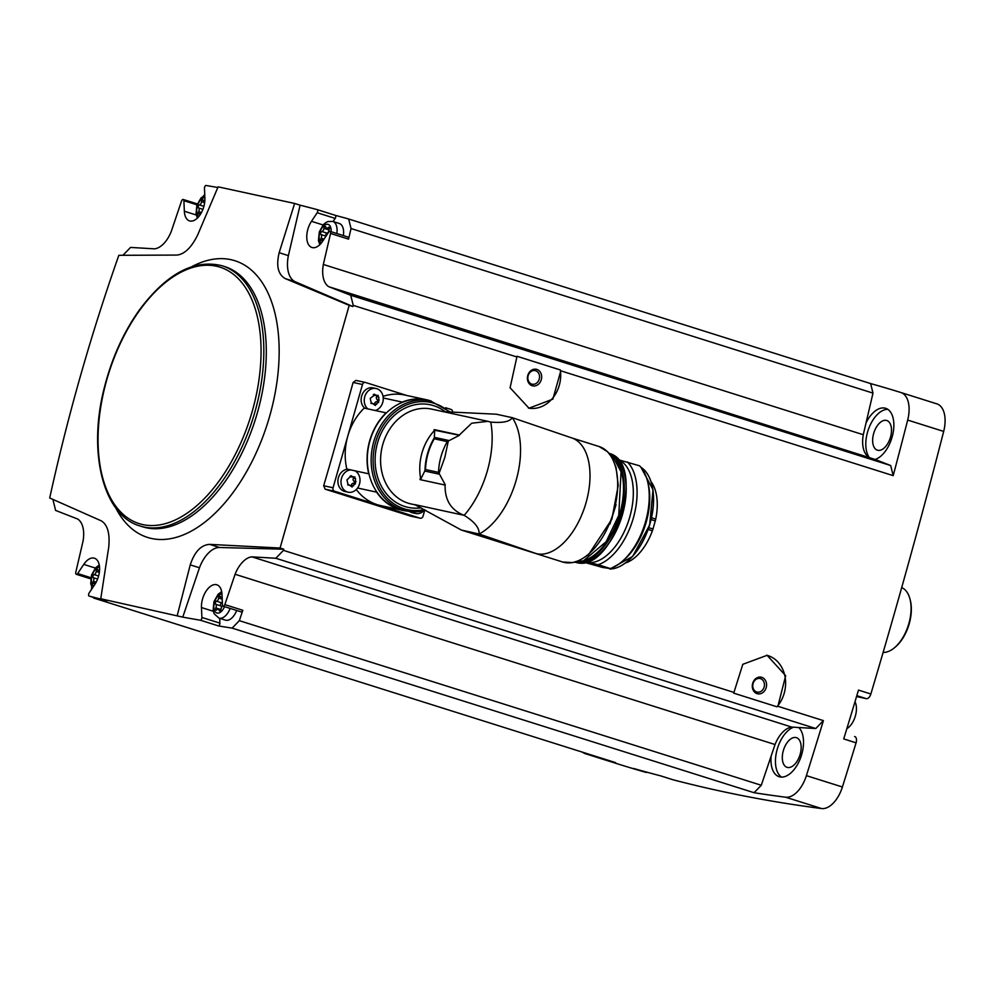 <?xml version="1.0" encoding="UTF-8"?>
<svg xmlns="http://www.w3.org/2000/svg" width="994" height="994" viewBox="0 0 994 994"><rect width="100%" height="100%" fill="white"/><g stroke="black" fill="none" stroke-linecap="round" stroke-linejoin="round"><path stroke-width="1.49" d="M386.256 413.032A11.593 9.654 102.3 0 1 386.07 412.858L364.189 408.099A56.583 47.116 102.3 0 0 347.776 436.142L333.065 487.781A2.833 2.361 102.3 0 0 334.543 491.21L420.04 518.172A2.833 2.361 102.3 0 0 420.213 518.222L410.634 516.135L325.137 489.172L323.684 485.743A3875.668 2139.125 107.5 0 0 353.106 382.454L355.939 380.391L365.345 382.429A2.833 2.361 102.3 0 0 362.487 384.492L347.776 436.142A56.583 47.116 102.3 0 0 346.831 469.044L368.712 473.803A11.593 9.654 102.3 0 1 368.96 473.765A56.298 46.88 102.3 0 1 386.256 413.032A56.298 46.88 -77.7 0 1 402.272 402.396A11.593 9.654 102.3 0 0 402.259 402.11L383.249 397.973M280.072 548.029L283.799 549.21L219.537 547.495L209.647 544.377L280.072 548.029L349.205 305.357L352.932 306.537A3875.668 2139.125 107.5 0 0 353.23 305.369L516.88 356.97L510.084 387.772L528.982 408.211L552.875 399.128L560.815 370.824L893.196 475.641A3875.668 2139.125 107.5 0 0 907.684 420.077L943.679 431.421A3875.668 2139.125 107.5 0 1 870.856 693.998A5.653 3.119 107.5 0 1 866.283 698.645L857.636 696.769A19.805 10.934 107.5 0 0 856.53 696.632M283.799 549.21A3875.668 2139.125 107.5 0 1 283.452 550.365L733.945 692.42L742.816 664.303L767.107 655.319L785.67 675.709L777.88 706.274L823.405 720.625A3875.668 2139.125 107.5 0 1 806.395 775.643A26.875 14.835 107.5 0 1 785.583 797.2A3875.668 2139.125 107.5 0 1 754.086 792.715L232.124 628.121A3875.668 2139.125 107.5 0 1 218.506 625.922L200.515 620.244A3875.668 2139.125 107.5 0 1 182.772 617.125L199.471 567.773A28.292 15.618 107.5 0 1 219.537 547.495M854.79 736.579L854.629 736.529A5.653 3.119 107.5 0 1 854.79 736.579A5.653 3.119 107.5 0 1 856.082 742.829A3875.668 2139.125 107.5 0 1 842.403 786.987A26.875 14.835 107.5 0 1 821.578 808.544A3875.668 2139.125 107.5 0 1 673.05 779.781A5.653 3.119 107.5 0 1 672.963 779.756A5.653 3.119 107.5 0 1 672.876 779.718M870.856 693.998L858.481 690.097A3875.668 2139.125 107.5 0 1 843.72 738.927L856.082 742.829M516.88 356.97L516.992 356.274L560.305 369.942A31.125 25.919 -77.7 0 1 528.46 408.099M560.815 370.824L560.305 369.942M353.23 305.369L350.733 295.268L890.686 465.527L893.196 475.641M766.56 655.208A31.125 25.919 -77.7 0 1 784.925 676.193A31.125 25.919 -77.7 0 1 776.973 706.796L733.659 693.129L733.945 692.42M232.124 628.121L239.33 620.666L242.834 610.291L224.83 604.613L235.081 574.271A25.459 14.053 107.5 0 1 251.904 556.851L275.81 558.268L283.452 550.365M275.81 558.268L815.776 728.527L791.87 727.111A25.459 14.053 107.5 0 0 775.034 744.531L761.28 785.26L754.086 792.715M823.405 720.625L815.776 728.527M776.973 706.796L777.88 706.274M224.83 604.613A2.125 1.168 107.5 0 1 223.103 606.203A2.125 1.168 107.5 0 1 222.457 604.998L221.997 594.437A16.973 9.368 107.5 0 0 216.841 584.795A16.973 9.368 107.5 0 0 206.292 590.834A16.973 9.368 107.5 0 0 201.459 607.545L201.894 617.448A2.125 1.168 107.5 0 1 200.515 620.244M239.33 620.666L761.28 785.26M235.081 574.271L775.034 744.531M300.113 205.186L288.384 255.632L279.152 252.712L294.634 203.459L300.113 205.186A3875.668 2139.125 107.5 0 1 317.459 209.697A2.125 1.168 107.5 0 1 317.173 212.741L311.482 221.314A16.973 9.368 107.5 0 0 311.942 247.494A16.973 9.368 107.5 0 0 322.603 241.293L328.666 232.136A2.125 1.168 107.5 0 1 330.008 231.366A2.125 1.168 107.5 0 1 330.555 233.466L323.336 264.466L863.289 434.726L872.993 393.115L870.632 383.585A3875.668 2139.125 107.5 0 1 900.862 392.506A26.875 14.835 107.5 0 1 900.899 392.518A26.875 14.835 107.5 0 1 907.684 420.077M352.932 306.537L295.243 281.749A28.292 15.618 107.5 0 1 288.384 255.632M350.733 295.268L328.852 286.732A25.459 14.053 107.5 0 1 323.336 264.466M900.937 392.531L936.857 403.862A26.875 14.835 107.5 0 1 936.895 403.875A26.875 14.835 107.5 0 1 943.679 431.421M647.144 772.263A5.653 3.119 107.5 0 1 645.876 772.35A3875.668 2139.125 107.5 0 1 621.412 765.057A26.875 14.835 107.5 0 1 621.374 765.045A26.875 14.835 107.5 0 1 621.325 765.032M122.958 255.272L130.537 247.419L154.443 248.835A25.459 14.053 107.5 0 0 171.266 231.428L181.517 201.086A2.125 1.168 107.5 0 1 183.244 199.483A2.125 1.168 107.5 0 1 183.89 200.689L184.35 211.25A16.973 9.368 107.5 0 0 189.519 220.892A16.973 9.368 107.5 0 0 200.067 214.866A16.973 9.368 107.5 0 0 204.888 198.154L204.466 188.251A2.125 1.168 107.5 0 1 205.845 185.456A3875.668 2139.125 107.5 0 1 217.81 187.518M294.634 203.459L218.108 186.835L197.644 235.006C191.457 247.543 184.549 254.228 176.92 255.073L118.833 255.309C90.864 334.742 67.828 415.629 49.7 497.982L101.214 520.819C107.538 524.621 110.048 533.393 108.731 547.147L100.754 598.773L182.772 617.125M872.993 393.115L351.031 228.533L348.67 219.003A3875.668 2139.125 107.5 0 0 335.45 215.375L317.459 209.697M348.67 219.003L870.632 383.585M95.362 568.059L83.757 564.406L77.681 573.55A2.125 1.168 107.5 0 1 76.352 574.321A2.125 1.168 107.5 0 1 75.792 572.233L83.024 541.233A25.459 14.053 107.5 0 0 77.495 518.955L55.614 510.431L53.117 500.317A3875.668 2139.125 107.5 0 1 53.303 499.597M93.535 597.456L93.684 598.04A3875.668 2139.125 107.5 0 0 106.892 601.668L88.888 595.99A2.125 1.168 107.5 0 1 89.174 592.958L94.865 584.385A16.973 9.368 107.5 0 0 94.418 558.206A16.973 9.368 107.5 0 0 83.757 564.406M93.684 598.04L615.634 762.634A3875.668 2139.125 107.5 0 1 585.416 753.713A26.875 14.835 107.5 0 1 585.367 753.701A26.875 14.835 107.5 0 1 582.608 752.222M673.05 779.781L660.675 775.867A3875.668 2139.125 107.5 0 1 633.501 768.449L645.876 772.35M100.754 598.773L106.234 600.5A3875.668 2139.125 107.5 0 1 88.888 595.99M328.852 286.732L875.105 459.452A26.875 14.835 -72.5 0 0 892.96 433.632A26.875 14.835 -72.5 0 0 885.654 408.298A26.875 14.835 -72.5 0 0 866.047 422.885M875.105 459.452L890.686 465.527M771.133 756.123A26.875 14.835 -72.5 0 0 779.147 776.712A26.875 14.835 -72.5 0 0 779.88 776.91A26.875 14.835 -72.5 0 0 800.431 758.273A26.875 14.835 -72.5 0 0 798.754 727.521M877.814 450.294A15.556 8.586 -72.5 0 0 890.375 437.559A15.556 8.586 -72.5 0 0 886.76 420.512A15.556 8.586 -72.5 0 0 873.888 432.763A15.556 8.586 -72.5 0 0 877.391 450.183A15.556 8.586 -72.5 0 0 877.814 450.294M787.472 767.455A15.556 8.586 -72.5 0 0 800.033 754.707A15.556 8.586 -72.5 0 0 796.405 737.66A15.556 8.586 -72.5 0 0 783.545 749.923A15.556 8.586 -72.5 0 0 787.049 767.343A15.556 8.586 -72.5 0 0 787.472 767.455M887.804 409.329A26.875 14.835 -72.5 0 0 869.042 427.731A26.875 14.835 -72.5 0 0 869.029 457.078M793.51 727.21A26.875 14.835 -72.5 0 0 776.687 751.265A26.875 14.835 -72.5 0 0 781.508 777.097M868.806 456.991A25.459 14.053 107.5 0 1 863.289 434.726M91.672 586.994L91.535 589.405M204.739 194.6L203.422 195.955M351.031 228.533L348.559 239.132L330.555 233.466M251.904 556.851L791.87 727.111M177.28 615.398L190.239 564.865C194.588 551.745 201.049 544.923 209.647 544.377M349.205 305.357L285.34 278.631C278.072 274.53 276.009 265.895 279.152 252.712M883.119 652.437A33.945 18.737 -72.5 0 0 894.675 647.579A33.945 18.737 -72.5 0 0 909.982 599.034A33.945 18.737 -72.5 0 0 901.707 587.578M894.675 647.579L895.619 646.771A32.529 17.954 -72.5 0 0 910.293 600.252L909.982 599.034M846.851 728.664A16.227 8.958 -72.5 0 0 854.989 701.764M199.471 567.773L190.239 564.865M333.102 221.538L335.177 218.407L317.173 212.741M330.008 231.366L347.999 237.044A2.125 1.168 107.5 0 1 348.559 239.132M335.45 215.375A2.125 1.168 107.5 0 1 335.177 218.407M338.917 223.389A14.14 7.803 107.5 0 1 339.289 223.488A14.14 7.803 107.5 0 1 343.365 235.578M242.834 610.291A2.125 1.168 107.5 0 1 241.107 611.882L223.103 606.203M218.506 625.922A2.125 1.168 107.5 0 0 219.885 623.126L219.686 618.33M236.659 610.49A14.14 7.803 107.5 0 1 225.862 620.256A14.14 7.803 107.5 0 1 225.476 620.157L218.953 618.094A14.14 7.803 -72.5 0 0 219.339 618.193A14.14 7.803 -72.5 0 0 230.136 608.427M328.728 232.062A2.845 1.566 107.5 0 1 329.151 229.452A1.628 0.895 107.5 0 0 328.927 227.266A1.628 0.895 107.5 0 0 328.107 227.614A2.845 1.566 107.5 0 1 326.666 228.21A2.845 1.566 107.5 0 1 325.87 227.129A1.628 0.895 107.5 0 0 325.411 226.508A1.628 0.895 107.5 0 0 323.957 228.322A2.845 1.566 107.5 0 1 321.857 231.527A1.628 0.895 107.5 0 0 320.739 232.894A1.628 0.895 107.5 0 0 320.987 234.572A2.845 1.566 107.5 0 1 321.124 238.249A1.628 0.895 107.5 0 0 321.348 240.436A1.628 0.895 107.5 0 0 322.168 240.101A2.845 1.566 107.5 0 1 323.609 239.504A2.845 1.566 107.5 0 1 323.746 239.554L323.609 239.504M222.345 602.526A2.845 1.566 107.5 0 1 221.699 602.836A1.628 0.895 107.5 0 0 220.581 604.215A1.628 0.895 107.5 0 0 220.83 605.88L215.673 604.253A2.845 1.566 107.5 0 1 215.81 607.943A1.628 0.895 107.5 0 0 216.046 610.13A1.628 0.895 107.5 0 0 216.866 609.782A2.845 1.566 107.5 0 1 218.307 609.198A2.845 1.566 107.5 0 1 219.102 610.266A1.628 0.895 107.5 0 0 219.562 610.888A1.628 0.895 107.5 0 0 221.016 609.073A2.845 1.566 107.5 0 1 222.78 605.992M215.673 604.253A1.628 0.895 107.5 0 1 215.437 602.588A1.628 0.895 107.5 0 1 216.543 601.208A2.845 1.566 107.5 0 0 218.643 598.015A1.628 0.895 107.5 0 1 220.096 596.201A1.628 0.895 107.5 0 1 220.556 596.81A2.845 1.566 107.5 0 0 221.351 597.891A2.845 1.566 107.5 0 0 222.147 597.804M97.611 579.03L93.25 577.663A2.845 1.566 107.5 0 1 93.399 581.341A1.628 0.895 107.5 0 0 93.622 583.528A1.628 0.895 107.5 0 0 94.442 583.192A2.845 1.566 107.5 0 1 95.884 582.596A2.845 1.566 107.5 0 1 95.933 582.608L95.884 582.596M93.25 577.663A1.628 0.895 107.5 0 1 93.014 575.986A1.628 0.895 107.5 0 1 94.119 574.619A2.845 1.566 107.5 0 0 96.219 571.413A1.628 0.895 107.5 0 1 97.685 569.599A1.628 0.895 107.5 0 1 98.133 570.221A2.845 1.566 107.5 0 0 98.94 571.302A2.845 1.566 107.5 0 0 99.475 571.302M202.913 209.336L198.564 207.97A2.845 1.566 107.5 0 1 198.701 211.66A1.628 0.895 107.5 0 0 198.924 213.834A1.628 0.895 107.5 0 0 199.757 213.499A2.845 1.566 107.5 0 1 201.198 212.902A2.845 1.566 107.5 0 1 201.248 212.927L201.198 212.902M198.564 207.97A1.628 0.895 107.5 0 1 198.315 206.305A1.628 0.895 107.5 0 1 199.434 204.926A2.845 1.566 107.5 0 0 201.533 201.72A1.628 0.895 107.5 0 1 202.987 199.906A1.628 0.895 107.5 0 1 203.447 200.527A2.845 1.566 107.5 0 0 204.242 201.608A2.845 1.566 107.5 0 0 204.776 201.608M328.679 231.465A2.845 1.566 107.5 0 1 327.001 233.155L321.857 231.527M326.044 236.1A1.628 0.895 107.5 0 1 325.92 234.422A1.628 0.895 107.5 0 1 327.001 233.155M220.83 605.88A2.845 1.566 107.5 0 1 221.438 607.558M354.92 470.808A11.319 9.418 -77.7 0 1 359.393 484.364A11.319 9.418 -77.7 0 1 348.111 492.192L345.017 491.521A11.319 9.418 -77.7 0 1 338.42 477.617A11.319 9.418 -77.7 0 1 347.689 469.23M356.274 489.545A56.583 47.116 102.3 0 0 377.285 504.691A56.583 47.116 102.3 0 0 380.764 505.611L402.645 510.369A56.583 47.116 102.3 0 0 407.391 511.102M420.213 518.222A2.833 2.361 102.3 0 0 423.059 516.159L424.624 510.68M452.556 412.572A2.833 2.361 102.3 0 0 451.015 409.441L445.61 407.739M406.546 395.413L365.519 382.479A2.833 2.361 102.3 0 0 365.345 382.429M364.736 408.223A11.319 9.418 -77.7 0 1 361.642 396.072A11.319 9.418 -77.7 0 1 373.048 387.859L376.154 388.53A11.319 9.418 -77.7 0 1 383.249 399.265A11.319 9.418 -77.7 0 1 375.26 410.51M431.284 401.091A56.583 47.116 102.3 0 0 426.674 399.787L404.794 395.04A56.583 47.116 102.3 0 0 383.05 396.357M423.705 510.891A11.319 9.418 -77.7 0 1 415.616 513.476L412.51 512.805A11.319 9.418 -77.7 0 1 409.503 511.45M367.83 408.894A11.319 9.418 -77.7 0 1 364.748 396.743A11.319 9.418 -77.7 0 1 376.154 388.53M375.409 405.502L371.172 402.582L370.19 398.346L375.123 394.767L374.39 394.171M373.558 394.432L377.521 395.525L374.154 395.339A2.063 1.715 102.3 0 1 373.309 394.817M376.85 395.836A1.18 0.982 102.3 0 1 376.664 396.668L378.789 397.128L377.521 395.525L378.155 395.351M378.789 397.128L378.639 402.21L374.837 404.943M348.111 492.192A11.319 9.418 -77.7 0 1 341.514 478.3A11.319 9.418 -77.7 0 1 350.795 469.913M352.174 487.048L347.95 484.128L346.956 479.903L350 476.921L351.901 476.312L351.155 475.716M350.323 475.977L354.286 477.07L350.919 476.884A2.063 1.715 102.3 0 1 350.087 476.374M353.615 477.381A1.18 0.982 102.3 0 1 353.442 478.213L355.554 478.673L354.286 477.07L354.92 476.909M355.554 478.673L355.405 483.755L351.603 486.488M415.616 513.476A11.319 9.418 -77.7 0 1 412.1 511.724M350.547 485.47L348.347 484.997A2.063 1.715 102.3 0 0 347.701 484.997M353.442 478.213A2.063 1.715 102.3 0 0 353.926 481.096L356.038 481.556M351.28 485.904A1.18 0.982 102.3 0 0 351.379 485.42A2.063 1.715 102.3 0 1 353.292 483.295A1.18 0.982 102.3 0 0 353.926 481.096M373.781 403.924L371.57 403.44A2.063 1.715 102.3 0 0 370.936 403.452M376.664 396.668A2.063 1.715 102.3 0 0 377.148 399.538L379.261 399.998M374.514 404.359A1.18 0.982 102.3 0 0 374.614 403.875A2.063 1.715 102.3 0 1 376.527 401.75A1.18 0.982 102.3 0 0 377.148 399.538M357.579 488.017L376.614 492.154A11.593 9.654 102.3 0 0 376.776 491.918A56.298 46.88 102.3 0 0 402.707 510.096L406.534 510.928A56.298 46.88 -77.7 0 1 372.787 474.598A56.298 46.88 -77.7 0 1 430.439 400.905L426.612 400.073A56.298 46.88 102.3 0 0 402.272 402.396M376.614 492.154A56.583 47.116 102.3 0 0 402.645 510.369M376.776 491.918A56.298 46.88 -77.7 0 1 368.96 473.765M571.513 437.832A60.535 33.411 107.5 0 1 571.898 437.969A60.535 33.411 107.5 0 1 585.516 504.517A60.535 33.411 107.5 0 1 536.735 553.745L479.096 534.014A67.331 37.163 -72.5 0 0 516.159 480.288A67.331 37.163 -72.5 0 0 512.245 417.666L571.898 437.969M445.088 485.047L420.114 479.63L445.088 485.047C444.803 500.231 451.164 510.332 464.186 515.339L414.697 504.592L461.39 530.063L479.096 534.014C479.605 528.05 474.635 521.825 464.186 515.339A73.556 40.592 -72.5 0 0 490.75 422.102C502.765 423.121 509.934 421.642 512.245 417.666L496.304 414.2L443.784 411.702M420.76 479.158L425.494 469.553A56.298 46.88 -77.7 0 1 434.254 438.801L434.689 430.228A48.52 40.406 -77.7 0 0 420.76 479.158L419.99 478.996A48.52 40.406 102.3 0 0 420.114 479.63M434.689 430.228L459.439 435.297L448.294 441.038L444.827 457.464L439.075 473.38L445.312 484.886M490.75 422.102L487.83 421.332L471.703 423.22L459.327 435.037L434.366 429.619A48.52 40.406 102.3 0 0 433.931 430.067M386.07 412.858A56.583 47.116 102.3 0 0 368.712 473.803M426.674 399.787A56.583 47.116 102.3 0 0 402.259 402.11M434.49 437.559L432.614 440.876A55.863 46.519 -77.7 0 1 434.477 437.584M448.294 441.038L447.275 441.622A56.298 46.88 -77.7 0 0 438.516 472.386L439.075 473.38M621.909 561.672A56.583 31.224 -72.5 0 0 647.417 480.773L648.013 483.084A53.887 29.745 -72.5 0 1 623.71 560.131L621.909 561.672A56.583 31.224 -72.5 0 1 610.328 568.556L602.513 567.437L584.385 562.343M647.417 480.773A56.583 31.224 -72.5 0 0 639.589 465.813L617.821 459.563M610.328 568.556L598.177 564.729A56.583 31.224 -72.5 0 0 633.402 517.824A56.583 31.224 -72.5 0 0 627.438 461.974M598.177 564.729L589.678 562.679A53.887 29.745 -72.5 0 0 629.811 516.843A53.887 29.745 -72.5 0 0 618.951 459.924M589.678 562.679L586.684 561.734M651.207 481.916A45.687 25.223 107.5 0 1 655.729 519.079A14.14 7.803 107.5 0 1 655.282 520.906L652.983 529.007A14.14 7.803 107.5 0 1 652.387 530.808A45.687 25.223 107.5 0 1 625.661 562.927M752.682 683.363A8.486 7.07 -77.7 0 1 764.821 679.498A8.486 7.07 -77.7 0 1 760.795 693.626A8.486 7.07 -77.7 0 1 752.682 683.363M753.079 683.574A6.958 5.79 -77.7 0 1 760.087 678.517A6.958 5.79 -77.7 0 1 764.262 686.543A6.958 5.79 -77.7 0 1 757.13 692.11A6.958 5.79 -77.7 0 1 753.079 683.574M527.777 375.446A8.486 7.07 -77.7 0 1 539.916 371.582A8.486 7.07 -77.7 0 1 535.89 385.709A8.486 7.07 -77.7 0 1 527.777 375.446M528.174 375.657A6.958 5.79 -77.7 0 1 535.182 370.6A6.958 5.79 -77.7 0 1 539.357 378.627A6.958 5.79 -77.7 0 1 532.225 384.193A6.958 5.79 -77.7 0 1 528.174 375.657M806.395 775.643L842.403 786.987M585.416 753.713L621.412 765.057M785.583 797.2L821.578 808.544M115.776 507.934A145.074 80.079 -72.5 0 0 151.498 538.475A145.074 80.079 -72.5 0 0 262.391 438.031A145.074 80.079 -72.5 0 0 253.52 272.033A145.074 80.079 -72.5 0 0 191.867 266.64M140.104 526L142.577 526.783A136.426 75.296 -72.5 0 0 146.255 527.764A136.426 75.296 -72.5 0 0 256.427 416.014A136.426 75.296 -72.5 0 0 224.632 266.566L222.159 265.783C194.116 258.875 166.52 273.623 139.346 310.041C123.442 332.468 111.788 358.275 104.382 387.486C87.522 452.22 103.127 515.613 140.104 526A136.426 75.296 -72.5 0 0 143.782 526.982A136.426 75.296 -72.5 0 0 253.955 415.243A136.426 75.296 -72.5 0 0 222.159 265.783M142.751 524.583A134.451 74.202 -72.5 0 0 260.937 344.483A134.451 74.202 -72.5 0 0 134.973 317.123A134.451 74.202 -72.5 0 0 142.751 524.583M856.579 696.446L857.636 696.769M856.816 695.663L866.283 698.645M295.243 281.749L285.34 278.631M323.087 224.967L311.482 221.314M213.325 611.285L201.459 607.545M219.885 623.126L201.894 617.448M196.216 214.99L184.35 211.25M197.023 204.826L183.89 200.689M90.876 577.713L77.681 573.55M336.829 233.515A14.14 7.803 -72.5 0 0 332.766 221.426L327.933 221.538L325.585 222.731L323.398 224.632L319.285 231.9L318.44 240.573L319.807 244.686M331.101 231.714A9.903 5.467 -72.5 0 0 322.864 226.744A9.903 5.467 -72.5 0 0 321.397 242.934M221.973 593.965A9.903 5.467 -72.5 0 0 214.344 602.873A9.903 5.467 -72.5 0 0 217.127 613.062A9.903 5.467 -72.5 0 0 224.507 606.651M99.549 567.363A9.903 5.467 -72.5 0 0 92.169 575.377A9.903 5.467 -72.5 0 0 93.747 586.075M204.863 197.669A9.903 5.467 -72.5 0 0 197.508 205.609A9.903 5.467 -72.5 0 0 198.974 216.332M329.412 228.024L328.107 227.614M328.964 229.9L323.957 228.322M326.007 236.15L320.987 234.572M324.007 239.169L321.124 238.249M204.652 202.714L201.533 201.72M203.907 206.342L199.434 204.926M201.459 212.53L198.701 211.66M99.338 572.395L96.219 571.413M98.592 576.023L94.119 574.619M96.157 582.211L93.399 581.341M220.283 610.651L219.102 610.266M222.209 599.133L218.643 598.015M221.699 602.836L216.543 601.208M220.917 609.558L215.81 607.943M420.04 518.172L410.634 516.135M334.543 491.21L325.137 489.172M365.171 382.404L356.113 380.441M362.487 384.492L353.106 382.454M333.065 487.781L323.684 485.743M353.292 483.295L355.405 483.755M351.379 485.42L353.504 485.88M376.527 401.75L378.639 402.21M374.614 403.875L376.726 404.334M425.767 510.332A56.298 46.88 -77.7 0 1 406.534 510.928L425.83 510.369M599.183 446.567L607.595 451.748L612.056 457.613L616.069 467.391L618.231 485.407L611.882 519.141L588.547 554.652L579.887 560.268L572.78 562.592L562.766 562.032A60.535 33.411 -72.5 0 0 564.406 562.467A60.535 33.411 -72.5 0 0 613.298 512.879A60.535 33.411 -72.5 0 0 599.183 446.567L571.712 437.894M536.735 553.745L463.167 530.548M415.243 504.853L411.094 503.958A48.52 40.406 -77.7 0 1 381.907 447.971A48.52 40.406 -77.7 0 1 431.694 409.13L487.433 421.245M434.602 437.397L448.965 440.516M424.997 471.094L439.36 474.213M421.145 507.822A52.483 43.699 -77.7 0 1 377.037 444.691A52.483 43.699 -77.7 0 1 445.449 411.914M424.45 509.611A54.881 45.712 -77.7 0 1 375.173 443.92A54.881 45.712 -77.7 0 1 449.512 412.324M425.01 470.895A55.863 46.519 -77.7 0 1 432.614 440.876M425.494 469.553L438.516 472.386M434.254 438.801L447.275 441.622M585.143 560.181A56.434 31.149 -72.5 0 0 619.001 516.296A56.434 31.149 -72.5 0 0 616.454 460.918M577.017 562.219A57.006 31.46 -72.5 0 0 619.759 516.532A57.006 31.46 -72.5 0 0 610.95 454.581M575.439 562.293A57.006 31.46 -72.5 0 0 575.948 562.405A57.006 31.46 -72.5 0 0 621.697 516.644A57.006 31.46 -72.5 0 0 609.707 453.624M598.748 554.478A56.434 31.149 -72.5 0 0 624.319 473.392M627.612 561.138A53.328 29.435 -72.5 0 0 651.791 484.488M609.819 569.028A53.887 29.745 -72.5 0 0 649.417 525.006A53.887 29.745 -72.5 0 0 640.944 467.292M652.387 530.808L648.187 529.479M652.983 529.007L648.809 527.69M655.729 519.079L651.579 517.762M655.282 520.906L651.157 519.601M585.367 753.701L621.374 765.045M900.899 392.518L936.895 403.875M660.625 775.867L672.963 779.756M197.359 203.932L183.244 199.483M90.69 578.843L76.352 574.321M339.289 223.488L332.766 221.426M221.674 591.616L218.084 594.313L213.971 601.594L213.126 610.254L214.195 613.807L218.953 618.094M99.251 565.014L95.66 567.723L91.56 574.992L90.715 583.664L92.33 588.199M204.764 195.234L200.974 198.03L196.862 205.311L196.017 213.971L197.384 218.084M329.312 229.042L326.666 228.21M220.767 609.968L218.307 609.198M222.159 598.152L221.351 597.891M562.766 562.032L461.39 530.075M430.439 400.905L451.09 412.46M616.044 504.716L609.931 524.099M608.75 452.978L612.553 456.022L621.051 471.802L618.753 515.389L606.129 541.705L583.49 560.815L574.296 562.269M608.688 453.264C647.827 462.036 614.155 574.197 575.986 562.418L574.408 561.995M640.919 467.267L653.008 489.682L649.666 525.018L632.619 556.478L609.856 569.04"/></g></svg>
